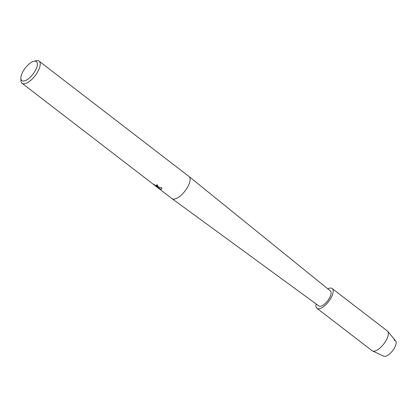 <?xml version="1.0" encoding="UTF-8"?>
<svg xmlns="http://www.w3.org/2000/svg" width="417" height="417" viewBox="0 0 417 417"><rect width="100%" height="100%" fill="white"/><g stroke="black" fill="none" stroke-linecap="round" stroke-linejoin="round"><path stroke-width="0.63" d="M33.876 61.278L36.112 60.752A13.964 5.749 127.6 0 1 37.16 60.601A13.964 5.749 127.6 0 1 39.083 61.137L188.969 176.459A13.964 5.749 127.6 0 1 189.016 176.495A13.964 5.749 127.6 0 1 186.3 189.24A13.964 5.749 127.6 0 1 173.858 199.138A13.964 5.749 127.6 0 1 171.981 198.633A13.964 5.749 127.6 0 1 171.934 198.601L22.049 83.275A13.964 5.749 127.6 0 1 20.913 80.502L20.85 78.208A11.973 4.926 127.6 0 1 25.223 68.096A11.973 4.926 127.6 0 1 33.876 61.278A11.973 4.926 127.6 0 1 34.778 61.148A11.973 4.926 127.6 0 1 35.174 70.885A11.973 4.926 127.6 0 1 23.472 81.049A11.973 4.926 127.6 0 1 20.85 78.208M189.016 176.495L330.384 290.93A9.476 3.899 127.6 0 1 328.539 299.578A9.476 3.899 127.6 0 1 320.1 306.292A9.476 3.899 127.6 0 1 318.828 305.953L171.981 198.633M153.899 184.476L156.823 186.201L157.12 186.076L156.959 185.502L156.417 184.976A13.964 5.749 -52.4 0 0 157.188 184.773L158.283 186.701L157.063 186.759L161.859 187.775L161.838 188.885L160.597 189.235L156.474 186.498L159.377 188.734M39.083 61.137A13.964 5.749 127.6 0 1 36.451 73.856A13.964 5.749 127.6 0 1 23.972 83.817A13.964 5.749 127.6 0 1 22.049 83.275M159.377 188.729L154.384 184.94L157.918 187.786M154.723 185.346L153.941 184.371M156.542 184.95L157.136 186.034M153.993 184.288L154.77 185.263M158.304 186.66L157.063 186.759M157.965 187.697L158.653 188.171M156.474 186.498L160.644 189.151L161.859 188.844M394.018 340.23A9.727 4.003 127.6 0 1 394.341 348.143A9.727 4.003 127.6 0 1 384.834 356.399A9.727 4.003 127.6 0 1 383.812 356.217L372.501 350.958A12.468 5.129 127.6 0 1 372.094 350.713L316.967 308.299A12.468 5.129 127.6 0 1 316.133 303.983M327.788 288.83A12.468 5.129 127.6 0 1 330.462 288.053A12.468 5.129 127.6 0 1 332.177 288.533L387.304 330.947A12.468 5.129 127.6 0 1 387.643 331.275L395.624 340.866A9.727 4.003 127.6 0 1 393.278 349.832A9.727 4.003 127.6 0 1 384.834 356.399M387.643 331.275A12.468 5.129 127.6 0 1 384.636 342.774A12.468 5.129 127.6 0 1 373.809 351.197A12.468 5.129 127.6 0 1 372.501 350.958M332.177 288.533A12.468 5.129 127.6 0 1 329.826 299.891A12.468 5.129 127.6 0 1 318.687 308.783A12.468 5.129 127.6 0 1 316.967 308.299"/></g></svg>
